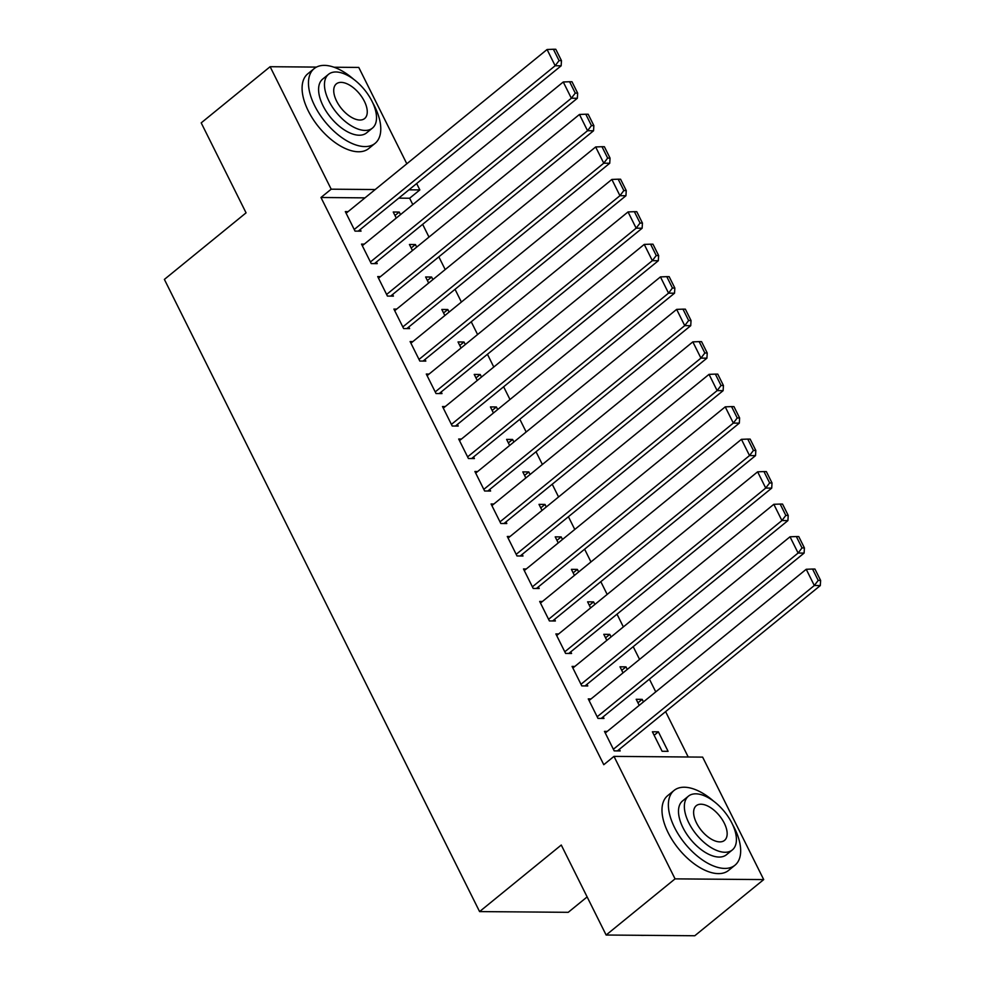<?xml version="1.0" encoding="UTF-8"?>
<svg xmlns="http://www.w3.org/2000/svg" width="985" height="985" viewBox="0 0 985 985"><rect width="100%" height="100%" fill="white"/><g stroke="black" fill="none" stroke-linecap="round" stroke-linejoin="round"><path stroke-width="1.48" d="M688.22 756.997L665.601 711.626M655.751 691.876L649.411 679.145M639.561 659.396L633.207 646.665M623.357 626.916L617.016 614.172M607.166 594.423L600.813 581.692M590.963 561.942L584.622 549.199M574.772 529.45L568.419 516.719M558.569 496.969L552.228 484.226M542.378 464.477L536.025 451.746M526.175 431.996L519.834 419.253M509.984 399.504L503.63 386.773M493.781 367.023L487.44 354.28M477.59 334.531L471.236 321.8M461.386 302.05L455.045 289.307M445.195 269.558L438.842 256.826M428.992 237.077L422.651 224.334M412.801 204.584L409.625 198.231L419.844 189.908L408.947 189.822M702.637 757.12L763.707 879.593L675.057 878.866L613.987 756.382L702.637 757.12M675.057 878.866L606.132 935.024L694.782 935.75L763.707 879.593M587.134 896.916L568.234 912.319L479.584 911.593L164.384 279.408L246.065 212.846L201.199 122.866L270.124 66.709L316.493 67.091M334.038 67.226L358.774 67.436L406.817 163.781M416.655 183.53L419.844 189.908M637.935 702.81L642.183 699.35L636.187 699.301L639.216 705.358M642.183 699.35L643.451 701.911M591.049 698.931L588.267 698.907L597.981 718.397L603.977 718.447L603.165 716.821M605.541 637.837L609.789 634.377L603.793 634.328L606.822 640.385M609.789 634.377L611.057 636.938M558.655 633.958L555.872 633.934L565.599 653.424L571.583 653.474L570.771 651.848M573.147 572.864L577.395 569.404L571.399 569.355L574.427 575.412M577.395 569.404L578.663 571.965M526.261 568.985L523.478 568.961L533.205 588.451L539.189 588.501L538.376 586.875M540.753 507.891L545 504.431L539.004 504.382L542.033 510.439M545 504.431L546.269 506.992M493.867 504.012L491.084 503.988L500.811 523.478L506.795 523.527L505.982 521.902M508.358 442.918L512.606 439.458L506.61 439.409L509.639 445.466M512.606 439.458L513.875 442.019M461.473 439.039L458.69 439.014L468.417 458.505L474.401 458.554L473.588 456.929M475.964 377.944L480.212 374.485L474.216 374.435L477.245 380.505M480.212 374.485L481.48 377.046M429.078 374.066L426.296 374.041L436.023 393.532L442.006 393.581L441.194 391.956M443.57 312.971L447.818 309.512L441.822 309.462L444.851 315.532M447.818 309.512L449.086 312.073M396.684 309.093L393.901 309.068L403.628 328.559L409.612 328.608L408.8 326.983M411.176 247.998L415.424 244.539L409.428 244.489L412.456 250.559M415.424 244.539L416.692 247.1M364.29 244.12L361.507 244.095L371.234 263.586L377.218 263.635L376.405 262.01M409.625 198.231L398.728 198.133M364.992 197.862L320.975 197.493L603.78 764.705L613.987 756.382M348.087 211.627L345.316 211.615L355.031 231.106L361.027 231.155L360.214 229.53M394.985 215.506L399.221 212.058L393.237 212.009L396.253 218.067M399.221 212.058L400.501 214.607M380.481 276.6L377.711 276.576L387.425 296.079L393.421 296.128L392.609 294.503M427.379 280.479L431.615 277.031L425.631 276.982L428.647 283.04M431.615 277.031L432.895 279.58M412.875 341.573L410.105 341.549L419.819 361.052L425.815 361.101L425.003 359.476M459.773 345.452L464.009 342.004L458.025 341.955L461.042 348.013M464.009 342.004L465.289 344.553M445.269 406.546L442.499 406.522L452.213 426.012L458.21 426.062L457.397 424.449M492.168 410.425L496.403 406.977L490.419 406.928L493.436 412.986M496.403 406.977L497.684 409.526M477.663 471.519L474.893 471.495L484.608 490.986L490.604 491.035L489.791 489.422M524.562 475.398L528.797 471.95L522.813 471.889L525.83 477.959M528.797 471.95L530.078 474.499M510.058 536.493L507.287 536.468L517.002 555.959L522.998 556.008L522.185 554.383M556.956 540.371L561.191 536.911L555.208 536.862L558.224 542.932M561.191 536.911L562.472 539.472M542.452 601.466L539.682 601.441L549.396 620.932L555.38 620.981L554.58 619.356M589.35 605.344L593.586 601.884L587.602 601.835L590.618 607.905M593.586 601.884L594.866 604.445M574.846 666.439L572.076 666.414L581.79 685.905L587.774 685.954L586.974 684.329M621.744 670.317L625.98 666.857L619.996 666.808L623.012 672.878M625.98 666.857L627.26 669.418M607.24 731.412L604.47 731.387L614.184 750.878L620.168 750.927L619.368 749.302M658.374 731.83L652.39 731.781L662.105 751.272L668.089 751.321L658.374 731.83L654.138 735.29M320.975 197.493L331.194 189.182L270.124 66.709M606.132 935.024L561.265 845.032L479.584 911.593M375.199 189.539L331.194 189.182M346.129 213.228L547.069 49.509L555.158 65.749L561.154 65.798L561.462 60.639L555.786 49.275L553.398 49.25L559.061 60.614L561.462 60.639M358.244 231.13L561.154 65.798M354.218 229.48L555.158 65.749L559.061 60.614M553.398 49.25L547.069 49.509M362.32 245.721L563.26 81.989L571.362 98.229L577.345 98.278L577.653 93.132L571.99 81.755L569.589 81.73L575.265 93.107L577.653 93.132M374.448 263.611L577.345 98.278M370.422 261.961L571.362 98.229L575.265 93.107M569.589 81.73L563.26 81.989M378.523 278.201L579.463 114.469L587.553 130.722L593.549 130.771L593.856 125.612L588.18 114.248L585.792 114.223L591.456 125.587L593.856 125.612M390.639 296.103L593.549 130.771M386.613 294.453L587.553 130.722L591.456 125.587M585.792 114.223L579.463 114.469M353.553 79.182A48.216 25.117 50.8 0 0 314.166 68.605A48.216 25.117 50.8 0 0 314.671 105.74A48.216 25.117 50.8 0 0 375.076 143.367A48.216 25.117 50.8 0 0 374.571 106.232A48.216 25.117 50.8 0 0 372.675 102.662M314.166 68.605L307.788 73.801A48.216 25.117 50.8 0 0 308.293 110.936A48.216 25.117 50.8 0 0 368.698 148.563L375.076 143.367M372.428 128.112L366.555 132.901A34.721 18.087 -129.2 0 1 323.055 105.814A34.721 18.087 -129.2 0 1 322.698 79.071L328.559 74.294A34.721 18.087 50.8 0 0 328.928 101.024A34.721 18.087 50.8 0 0 372.428 128.112A34.721 18.087 50.8 0 0 372.059 101.381A34.721 18.087 50.8 0 0 328.559 74.294M364.388 101.32A22.372 11.66 50.8 0 0 336.365 83.86A22.372 11.66 50.8 0 0 336.599 101.086A22.372 11.66 50.8 0 0 364.622 118.545A22.372 11.66 50.8 0 0 364.388 101.32M640.496 935.307A48.216 25.117 50.8 0 0 644.559 935.331M713.448 801.027A48.216 25.117 50.8 0 0 674.06 790.45A48.216 25.117 50.8 0 0 674.577 827.585A48.216 25.117 50.8 0 0 734.982 865.212A48.216 25.117 50.8 0 0 734.465 828.077A48.216 25.117 50.8 0 0 732.569 824.507M674.06 790.45L667.682 795.646A48.216 25.117 50.8 0 0 668.187 832.781A48.216 25.117 50.8 0 0 728.592 870.408L734.982 865.212M732.323 849.957L726.45 854.746A34.721 18.087 -129.2 0 1 682.962 827.659A34.721 18.087 -129.2 0 1 682.593 800.916L688.466 796.139A34.721 18.087 50.8 0 0 688.823 822.869A34.721 18.087 50.8 0 0 732.323 849.957A34.721 18.087 50.8 0 0 731.953 823.226A34.721 18.087 50.8 0 0 688.466 796.139M724.283 823.164A22.372 11.66 50.8 0 0 696.26 805.705A22.372 11.66 50.8 0 0 696.493 822.931A22.372 11.66 50.8 0 0 724.529 840.39A22.372 11.66 50.8 0 0 724.283 823.164M394.714 310.694L595.654 146.962L603.756 163.202L609.74 163.251L610.047 158.105L604.384 146.728L601.983 146.703L607.659 158.08L610.047 158.105M406.842 328.584L609.74 163.251M402.816 326.934L603.756 163.202L607.659 158.08M601.983 146.703L595.654 146.962M410.917 343.174L611.857 179.442L619.947 195.695L625.943 195.744L626.251 190.585L620.575 179.221L618.186 179.196L623.85 190.561L626.251 190.585M423.033 361.076L625.943 195.744M419.007 359.427L619.947 195.695L623.85 190.561M618.186 179.196L611.857 179.442M427.108 375.667L628.048 211.935L636.15 228.175L642.134 228.225L642.442 223.066L636.778 211.701L634.377 211.676L640.053 223.053L642.442 223.066M439.236 393.557L642.134 228.225M435.21 391.907L636.15 228.175L640.053 223.053M634.377 211.676L628.048 211.935M443.312 408.147L644.252 244.415L652.341 260.668L658.337 260.717L658.645 255.558L652.969 244.181L650.58 244.169L656.244 255.534L658.645 255.558M455.427 426.049L658.337 260.717M451.401 424.4L652.341 260.668L656.244 255.534M650.58 244.169L644.252 244.415M459.502 440.64L660.442 276.908L668.544 293.148L674.528 293.198L674.836 288.039L669.172 276.674L666.771 276.65L672.447 288.026L674.836 288.039M471.63 458.53L674.528 293.198M467.604 456.88L668.544 293.148L672.447 288.026M666.771 276.65L660.442 276.908M475.693 473.12L676.646 309.388L684.735 325.641L690.731 325.69L691.039 320.531L685.363 309.155L682.974 309.142L688.638 320.507L691.039 320.531M487.821 491.022L690.731 325.69M483.795 489.373L684.735 325.641L688.638 320.507M682.974 309.142L676.646 309.388M491.897 505.613L692.837 341.881L700.938 358.121L706.922 358.171L707.23 353.012L701.566 341.647L699.165 341.623L704.841 352.999L707.23 353.012M504.024 523.503L706.922 358.171M499.998 521.853L700.938 358.121L704.841 352.999M699.165 341.623L692.837 341.881M508.088 538.093L709.04 374.362L717.129 390.614L723.125 390.663L723.433 385.504L717.757 374.128L715.369 374.115L721.032 385.48L723.433 385.504M520.215 555.996L723.125 390.663M516.189 554.333L717.129 390.614L721.032 385.48M715.369 374.115L709.04 374.362M524.291 570.586L725.231 406.854L733.332 423.094L739.316 423.144L739.624 417.985L733.96 406.62L731.559 406.596L737.236 417.972L739.624 417.985M536.419 588.476L739.316 423.144M532.392 586.826L733.332 423.094L737.236 417.972M731.559 406.596L725.231 406.854M540.482 603.066L741.434 439.335L749.523 455.575L755.52 455.636L755.827 450.477L750.151 439.101L747.763 439.088L753.426 450.453L755.827 450.477M552.61 620.969L755.52 455.636M548.583 619.306L749.523 455.575L753.426 450.453M747.763 439.088L741.434 439.335M556.685 635.559L757.625 471.827L765.727 488.067L771.711 488.117L772.018 482.958L766.355 471.593L763.954 471.569L769.63 482.945L772.018 482.958M568.813 653.449L771.711 488.117M564.787 651.799L765.727 488.067L769.63 482.945M763.954 471.569L757.625 471.827M572.876 668.039L773.828 504.308L781.918 520.548L787.914 520.597L788.222 515.45L782.546 504.074L780.157 504.061L785.821 515.426L788.222 515.45M585.004 685.929L787.914 520.597M580.978 684.279L781.918 520.548L785.821 515.426M780.157 504.061L773.828 504.308M589.079 700.532L790.019 536.8L798.121 553.041L804.105 553.09L804.413 547.931L798.749 536.566L796.348 536.542L802.024 547.919L804.413 547.931M601.207 718.422L804.105 553.09M597.181 716.772L798.121 553.041L802.024 547.919M796.348 536.542L790.019 536.8M605.27 733.012L806.222 569.281L814.312 585.521L820.308 585.57L820.616 580.424L814.94 569.047L812.551 569.034L818.215 580.399L820.616 580.424M617.398 750.902L820.308 585.57M613.372 749.253L814.312 585.521L818.215 580.399M812.551 569.034L806.222 569.281"/></g></svg>
